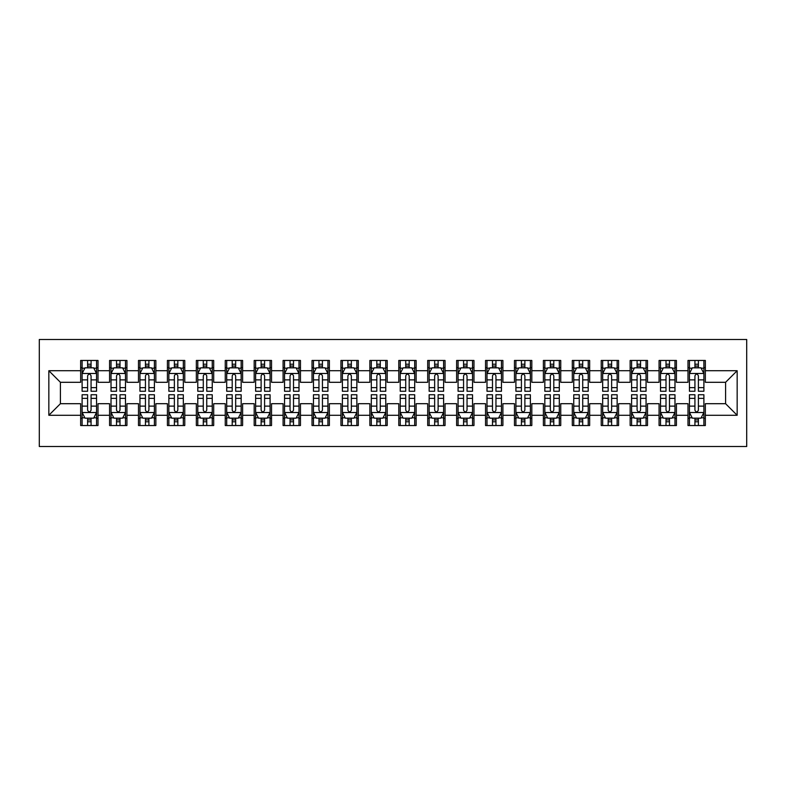 <?xml version="1.0" encoding="UTF-8"?>
<svg xmlns="http://www.w3.org/2000/svg" width="786" height="786" viewBox="0 0 786 786"><rect width="100%" height="100%" fill="white"/><g stroke="black" fill="none" stroke-linecap="round" stroke-linejoin="round"><path stroke-width="1.18" d="M39.3 446.507L746.7 446.507L746.7 339.493L39.3 339.493L39.3 446.507M48.84 415.273L48.84 370.727L80.653 370.727L80.653 382.301L60.414 382.301L60.414 403.699L48.84 415.273L80.653 415.273L80.653 425.54L98.004 425.54L98.004 415.273L109.578 415.273L109.578 425.54L126.929 425.54L126.929 415.273L138.493 415.273L138.493 425.54L155.854 425.54L155.854 415.273L167.418 415.273L167.418 425.54L184.769 425.54L184.769 415.273L196.343 415.273L196.343 425.54L213.694 425.54L213.694 415.273L225.258 415.273L225.258 425.54L242.609 425.54L242.609 415.273L254.183 415.273L254.183 425.54L271.534 425.54L271.534 415.273L283.098 415.273L283.098 425.54L300.458 425.54L300.458 415.273L312.022 415.273L312.022 425.54L329.373 425.54L329.373 415.273L340.947 415.273L340.947 425.54L358.298 425.54L358.298 415.273L369.862 415.273L369.862 425.54L387.213 425.54L387.213 415.273L398.787 415.273L398.787 425.54L416.138 425.54L416.138 415.273L427.702 415.273L427.702 425.54L445.053 425.54L445.053 415.273L456.627 415.273L456.627 425.54L473.978 425.54L473.978 415.273L485.542 415.273L485.542 425.54L502.902 425.54L502.902 415.273L514.466 415.273L514.466 425.54L531.817 425.54L531.817 415.273L543.391 415.273L543.391 425.54L560.742 425.54L560.742 415.273L572.306 415.273L572.306 425.54L589.657 425.54L589.657 415.273L601.231 415.273L601.231 425.54L618.582 425.54L618.582 415.273L630.146 415.273L630.146 425.54L647.507 425.54L647.507 415.273L659.071 415.273L659.071 425.54L676.422 425.54L676.422 415.273L687.996 415.273L687.996 425.54L705.347 425.54L705.347 403.699L725.586 403.699L725.586 382.301L705.347 382.301L705.347 370.727L737.16 370.727L737.16 415.273L705.347 415.273M705.347 370.727L705.347 360.46L687.996 360.46L687.996 370.727L676.422 370.727L676.422 360.46L659.071 360.46L659.071 370.727L647.507 370.727L647.507 360.46L630.146 360.46L630.146 370.727L618.582 370.727L618.582 360.46L601.231 360.46L601.231 370.727L589.657 370.727L589.657 360.46L572.306 360.46L572.306 370.727L560.742 370.727L560.742 360.46L543.391 360.46L543.391 370.727L531.817 370.727L531.817 360.46L514.466 360.46L514.466 370.727L502.902 370.727L502.902 360.46L485.542 360.46L485.542 370.727L473.978 370.727L473.978 360.46L456.627 360.46L456.627 370.727L445.053 370.727L445.053 360.46L427.702 360.46L427.702 370.727L416.138 370.727L416.138 360.46L398.787 360.46L398.787 370.727L387.213 370.727L387.213 360.46L369.862 360.46L369.862 370.727L358.298 370.727L358.298 360.46L340.947 360.46L340.947 370.727L329.373 370.727L329.373 360.46L312.022 360.46L312.022 370.727L300.458 370.727L300.458 360.46L283.098 360.46L283.098 370.727L271.534 370.727L271.534 360.46L254.183 360.46L254.183 370.727L242.609 370.727L242.609 360.46L225.258 360.46L225.258 370.727L213.694 370.727L213.694 360.46L196.343 360.46L196.343 370.727L184.769 370.727L184.769 360.46L167.418 360.46L167.418 370.727L155.854 370.727L155.854 360.46L138.493 360.46L138.493 370.727L126.929 370.727L126.929 360.46L109.578 360.46L109.578 370.727L98.004 370.727L98.004 360.46L80.653 360.46L80.653 370.727M676.422 415.273L676.422 403.699L687.996 403.699L687.996 415.273M737.16 370.727L725.586 382.301M647.507 415.273L647.507 403.699L659.071 403.699L659.071 415.273M687.996 370.727L687.996 382.301L676.422 382.301L676.422 370.727M618.582 415.273L618.582 403.699L630.146 403.699L630.146 415.273M659.071 370.727L659.071 382.301L647.507 382.301L647.507 370.727M589.657 415.273L589.657 403.699L601.231 403.699L601.231 415.273M630.146 370.727L630.146 382.301L618.582 382.301L618.582 370.727M560.742 415.273L560.742 403.699L572.306 403.699L572.306 415.273M601.231 370.727L601.231 382.301L589.657 382.301L589.657 370.727M531.817 415.273L531.817 403.699L543.391 403.699L543.391 415.273M572.306 370.727L572.306 382.301L560.742 382.301L560.742 370.727M502.902 415.273L502.902 403.699L514.466 403.699L514.466 415.273M543.391 370.727L543.391 382.301L531.817 382.301L531.817 370.727M473.978 415.273L473.978 403.699L485.542 403.699L485.542 415.273M514.466 370.727L514.466 382.301L502.902 382.301L502.902 370.727M445.053 415.273L445.053 403.699L456.627 403.699L456.627 415.273M485.542 370.727L485.542 382.301L473.978 382.301L473.978 370.727M416.138 415.273L416.138 403.699L427.702 403.699L427.702 415.273M456.627 370.727L456.627 382.301L445.053 382.301L445.053 370.727M387.213 415.273L387.213 403.699L398.787 403.699L398.787 415.273M427.702 370.727L427.702 382.301L416.138 382.301L416.138 370.727M358.298 415.273L358.298 403.699L369.862 403.699L369.862 415.273M398.787 370.727L398.787 382.301L387.213 382.301L387.213 370.727M329.373 415.273L329.373 403.699L340.947 403.699L340.947 415.273M369.862 370.727L369.862 382.301L358.298 382.301L358.298 370.727M300.458 415.273L300.458 403.699L312.022 403.699L312.022 415.273M340.947 370.727L340.947 382.301L329.373 382.301L329.373 370.727M271.534 415.273L271.534 403.699L283.098 403.699L283.098 415.273M312.022 370.727L312.022 382.301L300.458 382.301L300.458 370.727M242.609 415.273L242.609 403.699L254.183 403.699L254.183 415.273M283.098 370.727L283.098 382.301L271.534 382.301L271.534 370.727M213.694 415.273L213.694 403.699L225.258 403.699L225.258 415.273M254.183 370.727L254.183 382.301L242.609 382.301L242.609 370.727M184.769 415.273L184.769 403.699L196.343 403.699L196.343 415.273M225.258 370.727L225.258 382.301L213.694 382.301L213.694 370.727M155.854 415.273L155.854 403.699L167.418 403.699L167.418 415.273M196.343 370.727L196.343 382.301L184.769 382.301L184.769 370.727M126.929 415.273L126.929 403.699L138.493 403.699L138.493 415.273M167.418 370.727L167.418 382.301L155.854 382.301L155.854 370.727M98.004 415.273L98.004 403.699L109.578 403.699L109.578 415.273M138.493 370.727L138.493 382.301L126.929 382.301L126.929 370.727M60.414 403.699L80.653 403.699L80.653 415.273M109.578 370.727L109.578 382.301L98.004 382.301L98.004 370.727M687.996 367.691L689.44 367.691M703.892 367.691L705.347 367.691M659.071 367.691L660.515 367.691M674.978 367.691L676.422 367.691M630.146 367.691L631.6 367.691M646.053 367.691L647.507 367.691M601.231 367.691L602.675 367.691M617.138 367.691L618.582 367.691M572.306 367.691L573.751 367.691M588.213 367.691L589.657 367.691M543.391 367.691L544.836 367.691M559.298 367.691L560.742 367.691M514.466 367.691L515.911 367.691M530.373 367.691L531.817 367.691M485.542 367.691L486.996 367.691M501.448 367.691L502.902 367.691M456.627 367.691L458.071 367.691M472.533 367.691L473.978 367.691M427.702 367.691L429.146 367.691M443.609 367.691L445.053 367.691M398.787 367.691L400.231 367.691M414.694 367.691L416.138 367.691M369.862 367.691L371.306 367.691M385.769 367.691L387.213 367.691M340.947 367.691L342.391 367.691M356.854 367.691L358.298 367.691M312.022 367.691L313.467 367.691M327.929 367.691L329.373 367.691M283.098 367.691L284.552 367.691M299.004 367.691L300.458 367.691M254.183 367.691L255.627 367.691M270.089 367.691L271.534 367.691M225.258 367.691L226.702 367.691M241.164 367.691L242.609 367.691M196.343 367.691L197.787 367.691M212.249 367.691L213.694 367.691M167.418 367.691L168.862 367.691M183.325 367.691L184.769 367.691M138.493 367.691L139.947 367.691M154.4 367.691L155.854 367.691M109.578 367.691L111.023 367.691M125.485 367.691L126.929 367.691M80.653 367.691L82.108 367.691M96.56 367.691L98.004 367.691M80.653 418.309L82.108 418.309M96.56 418.309L98.004 418.309M109.578 418.309L111.023 418.309M125.485 418.309L126.929 418.309M138.493 418.309L139.947 418.309M154.4 418.309L155.854 418.309M167.418 418.309L168.862 418.309M183.325 418.309L184.769 418.309M196.343 418.309L197.787 418.309M212.249 418.309L213.694 418.309M225.258 418.309L226.702 418.309M241.164 418.309L242.609 418.309M254.183 418.309L255.627 418.309M270.089 418.309L271.534 418.309M283.098 418.309L284.552 418.309M299.004 418.309L300.458 418.309M312.022 418.309L313.467 418.309M327.929 418.309L329.373 418.309M340.947 418.309L342.391 418.309M356.854 418.309L358.298 418.309M369.862 418.309L371.306 418.309M385.769 418.309L387.213 418.309M398.787 418.309L400.231 418.309M414.694 418.309L416.138 418.309M427.702 418.309L429.146 418.309M443.609 418.309L445.053 418.309M456.627 418.309L458.071 418.309M472.533 418.309L473.978 418.309M485.542 418.309L486.996 418.309M501.448 418.309L502.902 418.309M514.466 418.309L515.911 418.309M530.373 418.309L531.817 418.309M543.391 418.309L544.836 418.309M559.298 418.309L560.742 418.309M572.306 418.309L573.751 418.309M588.213 418.309L589.657 418.309M601.231 418.309L602.675 418.309M617.138 418.309L618.582 418.309M630.146 418.309L631.6 418.309M646.053 418.309L647.507 418.309M659.071 418.309L660.515 418.309M674.978 418.309L676.422 418.309M687.996 418.309L689.44 418.309M703.892 418.309L705.347 418.309M48.84 370.727L60.414 382.301M725.586 403.699L737.16 415.273M91.068 364.223L87.6 364.223M96.56 387.636L91.068 387.636L91.068 391.261L96.56 391.261L96.56 373.625L93.672 367.838L84.996 367.838L82.108 373.625L82.108 391.261L87.6 391.261L87.6 387.636L82.108 387.636M82.108 373.625L82.108 360.46M96.56 373.625L96.56 360.46M87.6 367.838L87.6 360.46M91.068 360.46L91.068 367.838M91.068 387.636L91.068 375.796C89.909 373.566 88.759 373.566 87.6 375.796L87.6 387.636M91.068 367.691L87.6 367.691M87.6 421.777L91.068 421.777M82.108 398.364L87.6 398.364L87.6 394.739L82.108 394.739L82.108 412.375L84.996 418.162L93.672 418.162L96.56 412.375L96.56 394.739L91.068 394.739L91.068 398.364L96.56 398.364M96.56 412.375L96.56 425.54M82.108 412.375L82.108 425.54M91.068 418.162L91.068 425.54M87.6 425.54L87.6 418.162M87.6 398.364L87.6 410.204C88.749 412.434 89.909 412.434 91.068 410.204L91.068 398.364M87.6 418.309L91.068 418.309M119.993 364.223L116.515 364.223M125.485 387.636L119.993 387.636L119.993 391.261L125.485 391.261L125.485 373.625L122.596 367.838L113.911 367.838L111.023 373.625L111.023 391.261L116.515 391.261L116.515 387.636L111.023 387.636M111.023 373.625L111.023 360.46M125.485 373.625L125.485 360.46M116.515 367.838L116.515 360.46M119.993 360.46L119.993 367.838M119.993 387.636L119.993 375.796C118.833 373.566 117.674 373.566 116.515 375.796L116.515 387.636M119.993 367.691L116.515 367.691M148.908 364.223L145.439 364.223M154.4 387.636L148.908 387.636L148.908 391.261L154.4 391.261L154.4 373.625L151.511 367.838L142.836 367.838L139.947 373.625L139.947 391.261L145.439 391.261L145.439 387.636L139.947 387.636M139.947 373.625L139.947 360.46M154.4 373.625L154.4 360.46M145.439 367.838L145.439 360.46M148.908 360.46L148.908 367.838M148.908 387.636L148.908 375.796C147.758 373.566 146.599 373.566 145.439 375.796L145.439 387.636M148.908 367.691L145.439 367.691M116.515 421.777L119.993 421.777M111.023 398.364L116.515 398.364L116.515 394.739L111.023 394.739L111.023 412.375L113.911 418.162L122.596 418.162L125.485 412.375L125.485 394.739L119.993 394.739L119.993 398.364L125.485 398.364M125.485 412.375L125.485 425.54M111.023 412.375L111.023 425.54M119.993 418.162L119.993 425.54M116.515 425.54L116.515 418.162M116.515 398.364L116.515 410.204C117.674 412.434 118.833 412.434 119.993 410.204L119.993 398.364M116.515 418.309L119.993 418.309M145.439 421.777L148.908 421.777M139.947 398.364L145.439 398.364L145.439 394.739L139.947 394.739L139.947 412.375L142.836 418.162L151.511 418.162L154.4 412.375L154.4 394.739L148.908 394.739L148.908 398.364L154.4 398.364M154.4 412.375L154.4 425.54M139.947 412.375L139.947 425.54M148.908 418.162L148.908 425.54M145.439 425.54L145.439 418.162M145.439 398.364L145.439 410.204C146.599 412.434 147.748 412.434 148.908 410.204L148.908 398.364M145.439 418.309L148.908 418.309M177.833 364.223L174.364 364.223M183.325 387.636L177.833 387.636L177.833 391.261L183.325 391.261L183.325 373.625L180.436 367.838L171.761 367.838L168.862 373.625L168.862 391.261L174.364 391.261L174.364 387.636L168.862 387.636M168.862 373.625L168.862 360.46M183.325 373.625L183.325 360.46M174.364 367.838L174.364 360.46M177.833 360.46L177.833 367.838M177.833 387.636L177.833 375.796C176.673 373.566 175.514 373.566 174.364 375.796L174.364 387.636M177.833 367.691L174.364 367.691M206.747 364.223L203.279 364.223M212.249 387.636L206.747 387.636L206.747 391.261L212.249 391.261L212.249 373.625L209.351 367.838L200.676 367.838L197.787 373.625L197.787 391.261L203.279 391.261L203.279 387.636L197.787 387.636M197.787 373.625L197.787 360.46M212.249 373.625L212.249 360.46M203.279 367.838L203.279 360.46M206.747 360.46L206.747 367.838M206.747 387.636L206.747 375.796C205.598 373.566 204.439 373.566 203.279 375.796L203.279 387.636M206.747 367.691L203.279 367.691M174.364 421.777L177.833 421.777M168.862 398.364L174.364 398.364L174.364 394.739L168.862 394.739L168.862 412.375L171.761 418.162L180.436 418.162L183.325 412.375L183.325 394.739L177.833 394.739L177.833 398.364L183.325 398.364M183.325 412.375L183.325 425.54M168.862 412.375L168.862 425.54M177.833 418.162L177.833 425.54M174.364 425.54L174.364 418.162M174.364 398.364L174.364 410.204C175.514 412.434 176.673 412.434 177.833 410.204L177.833 398.364M174.364 418.309L177.833 418.309M203.279 421.777L206.747 421.777M197.787 398.364L203.279 398.364L203.279 394.739L197.787 394.739L197.787 412.375L200.676 418.162L209.351 418.162L212.249 412.375L212.249 394.739L206.747 394.739L206.747 398.364L212.249 398.364M212.249 412.375L212.249 425.54M197.787 412.375L197.787 425.54M206.747 418.162L206.747 425.54M203.279 425.54L203.279 418.162M203.279 398.364L203.279 410.204C204.439 412.434 205.588 412.434 206.747 410.204L206.747 398.364M203.279 418.309L206.747 418.309M235.672 364.223L232.204 364.223M241.164 387.636L235.672 387.636L235.672 391.261L241.164 391.261L241.164 373.625L238.276 367.838L229.6 367.838L226.702 373.625L226.702 391.261L232.204 391.261L232.204 387.636L226.702 387.636M226.702 373.625L226.702 360.46M241.164 373.625L241.164 360.46M232.204 367.838L232.204 360.46M235.672 360.46L235.672 367.838M235.672 387.636L235.672 375.796C234.513 373.566 233.363 373.566 232.204 375.796L232.204 387.636M235.672 367.691L232.204 367.691M232.204 421.777L235.672 421.777M226.702 398.364L232.204 398.364L232.204 394.739L226.702 394.739L226.702 412.375L229.6 418.162L238.276 418.162L241.164 412.375L241.164 394.739L235.672 394.739L235.672 398.364L241.164 398.364M241.164 412.375L241.164 425.54M226.702 412.375L226.702 425.54M235.672 418.162L235.672 425.54M232.204 425.54L232.204 418.162M232.204 398.364L232.204 410.204C233.354 412.434 234.513 412.434 235.672 410.204L235.672 398.364M232.204 418.309L235.672 418.309M264.587 364.223L261.119 364.223M270.089 387.636L264.587 387.636L264.587 391.261L270.089 391.261L270.089 373.625L267.191 367.838L258.515 367.838L255.627 373.625L255.627 391.261L261.119 391.261L261.119 387.636L255.627 387.636M255.627 373.625L255.627 360.46M270.089 373.625L270.089 360.46M261.119 367.838L261.119 360.46M264.587 360.46L264.587 367.838M264.587 387.636L264.587 375.796C263.438 373.566 262.278 373.566 261.119 375.796L261.119 387.636M264.587 367.691L261.119 367.691M261.119 421.777L264.587 421.777M255.627 398.364L261.119 398.364L261.119 394.739L255.627 394.739L255.627 412.375L258.515 418.162L267.191 418.162L270.089 412.375L270.089 394.739L264.587 394.739L264.587 398.364L270.089 398.364M270.089 412.375L270.089 425.54M255.627 412.375L255.627 425.54M264.587 418.162L264.587 425.54M261.119 425.54L261.119 418.162M261.119 398.364L261.119 410.204C262.278 412.434 263.438 412.434 264.587 410.204L264.587 398.364M261.119 418.309L264.587 418.309M293.512 364.223L290.044 364.223M299.004 387.636L293.512 387.636L293.512 391.261L299.004 391.261L299.004 373.625L296.116 367.838L287.44 367.838L284.552 373.625L284.552 391.261L290.044 391.261L290.044 387.636L284.552 387.636M284.552 373.625L284.552 360.46M299.004 373.625L299.004 360.46M290.044 367.838L290.044 360.46M293.512 360.46L293.512 367.838M293.512 387.636L293.512 375.796C292.353 373.566 291.203 373.566 290.044 375.796L290.044 387.636M293.512 367.691L290.044 367.691M322.437 364.223L318.959 364.223M327.929 387.636L322.437 387.636L322.437 391.261L327.929 391.261L327.929 373.625L325.04 367.838L316.365 367.838L313.467 373.625L313.467 391.261L318.959 391.261L318.959 387.636L313.467 387.636M313.467 373.625L313.467 360.46M327.929 373.625L327.929 360.46M318.959 367.838L318.959 360.46M322.437 360.46L322.437 367.838M322.437 387.636L322.437 375.796C321.278 373.566 320.118 373.566 318.959 375.796L318.959 387.636M322.437 367.691L318.959 367.691M351.352 364.223L347.884 364.223M356.854 387.636L351.352 387.636L351.352 391.261L356.854 391.261L356.854 373.625L353.955 367.838L345.28 367.838L342.391 373.625L342.391 391.261L347.884 391.261L347.884 387.636L342.391 387.636M342.391 373.625L342.391 360.46M356.854 373.625L356.854 360.46M347.884 367.838L347.884 360.46M351.352 360.46L351.352 367.838M351.352 387.636L351.352 375.796C350.202 373.566 349.043 373.566 347.884 375.796L347.884 387.636M351.352 367.691L347.884 367.691M380.277 364.223L376.808 364.223M385.769 387.636L380.277 387.636L380.277 391.261L385.769 391.261L385.769 373.625L382.88 367.838L374.205 367.838L371.306 373.625L371.306 391.261L376.808 391.261L376.808 387.636L371.306 387.636M371.306 373.625L371.306 360.46M385.769 373.625L385.769 360.46M376.808 367.838L376.808 360.46M380.277 360.46L380.277 367.838M380.277 387.636L380.277 375.796C379.117 373.566 377.958 373.566 376.808 375.796L376.808 387.636M380.277 367.691L376.808 367.691M409.192 364.223L405.723 364.223M414.694 387.636L409.192 387.636L409.192 391.261L414.694 391.261L414.694 373.625L411.795 367.838L403.12 367.838L400.231 373.625L400.231 391.261L405.723 391.261L405.723 387.636L400.231 387.636M400.231 373.625L400.231 360.46M414.694 373.625L414.694 360.46M405.723 367.838L405.723 360.46M409.192 360.46L409.192 367.838M409.192 387.636L409.192 375.796C408.042 373.566 406.883 373.566 405.723 375.796L405.723 387.636M409.192 367.691L405.723 367.691M438.116 364.223L434.648 364.223M443.609 387.636L438.116 387.636L438.116 391.261L443.609 391.261L443.609 373.625L440.72 367.838L432.045 367.838L429.146 373.625L429.146 391.261L434.648 391.261L434.648 387.636L429.146 387.636M429.146 373.625L429.146 360.46M443.609 373.625L443.609 360.46M434.648 367.838L434.648 360.46M438.116 360.46L438.116 367.838M438.116 387.636L438.116 375.796C436.957 373.566 435.808 373.566 434.648 375.796L434.648 387.636M438.116 367.691L434.648 367.691M467.041 364.223L463.563 364.223M472.533 387.636L467.041 387.636L467.041 391.261L472.533 391.261L472.533 373.625L469.635 367.838L460.96 367.838L458.071 373.625L458.071 391.261L463.563 391.261L463.563 387.636L458.071 387.636M458.071 373.625L458.071 360.46M472.533 373.625L472.533 360.46M463.563 367.838L463.563 360.46M467.041 360.46L467.041 367.838M467.041 387.636L467.041 375.796C465.882 373.566 464.723 373.566 463.563 375.796L463.563 387.636M467.041 367.691L463.563 367.691M495.956 364.223L492.488 364.223M501.448 387.636L495.956 387.636L495.956 391.261L501.448 391.261L501.448 373.625L498.56 367.838L489.884 367.838L486.996 373.625L486.996 391.261L492.488 391.261L492.488 387.636L486.996 387.636M486.996 373.625L486.996 360.46M501.448 373.625L501.448 360.46M492.488 367.838L492.488 360.46M495.956 360.46L495.956 367.838M495.956 387.636L495.956 375.796C494.807 373.566 493.647 373.566 492.488 375.796L492.488 387.636M495.956 367.691L492.488 367.691M524.881 364.223L521.413 364.223M530.373 387.636L524.881 387.636L524.881 391.261L530.373 391.261L530.373 373.625L527.485 367.838L518.809 367.838L515.911 373.625L515.911 391.261L521.413 391.261L521.413 387.636L515.911 387.636M515.911 373.625L515.911 360.46M530.373 373.625L530.373 360.46M521.413 367.838L521.413 360.46M524.881 360.46L524.881 367.838M524.881 387.636L524.881 375.796C523.722 373.566 522.562 373.566 521.413 375.796L521.413 387.636M524.881 367.691L521.413 367.691M290.044 421.777L293.512 421.777M284.552 398.364L290.044 398.364L290.044 394.739L284.552 394.739L284.552 412.375L287.44 418.162L296.116 418.162L299.004 412.375L299.004 394.739L293.512 394.739L293.512 398.364L299.004 398.364M299.004 412.375L299.004 425.54M284.552 412.375L284.552 425.54M293.512 418.162L293.512 425.54M290.044 425.54L290.044 418.162M290.044 398.364L290.044 410.204C291.193 412.434 292.353 412.434 293.512 410.204L293.512 398.364M290.044 418.309L293.512 418.309M318.959 421.777L322.437 421.777M313.467 398.364L318.959 398.364L318.959 394.739L313.467 394.739L313.467 412.375L316.365 418.162L325.04 418.162L327.929 412.375L327.929 394.739L322.437 394.739L322.437 398.364L327.929 398.364M327.929 412.375L327.929 425.54M313.467 412.375L313.467 425.54M322.437 418.162L322.437 425.54M318.959 425.54L318.959 418.162M318.959 398.364L318.959 410.204C320.118 412.434 321.278 412.434 322.437 410.204L322.437 398.364M318.959 418.309L322.437 418.309M347.884 421.777L351.352 421.777M342.391 398.364L347.884 398.364L347.884 394.739L342.391 394.739L342.391 412.375L345.28 418.162L353.955 418.162L356.854 412.375L356.854 394.739L351.352 394.739L351.352 398.364L356.854 398.364M356.854 412.375L356.854 425.54M342.391 412.375L342.391 425.54M351.352 418.162L351.352 425.54M347.884 425.54L347.884 418.162M347.884 398.364L347.884 410.204C349.043 412.434 350.192 412.434 351.352 410.204L351.352 398.364M347.884 418.309L351.352 418.309M376.808 421.777L380.277 421.777M371.306 398.364L376.808 398.364L376.808 394.739L371.306 394.739L371.306 412.375L374.205 418.162L382.88 418.162L385.769 412.375L385.769 394.739L380.277 394.739L380.277 398.364L385.769 398.364M385.769 412.375L385.769 425.54M371.306 412.375L371.306 425.54M380.277 418.162L380.277 425.54M376.808 425.54L376.808 418.162M376.808 398.364L376.808 410.204C377.958 412.434 379.117 412.434 380.277 410.204L380.277 398.364M376.808 418.309L380.277 418.309M405.723 421.777L409.192 421.777M400.231 398.364L405.723 398.364L405.723 394.739L400.231 394.739L400.231 412.375L403.12 418.162L411.795 418.162L414.694 412.375L414.694 394.739L409.192 394.739L409.192 398.364L414.694 398.364M414.694 412.375L414.694 425.54M400.231 412.375L400.231 425.54M409.192 418.162L409.192 425.54M405.723 425.54L405.723 418.162M405.723 398.364L405.723 410.204C406.883 412.434 408.042 412.434 409.192 410.204L409.192 398.364M405.723 418.309L409.192 418.309M434.648 421.777L438.116 421.777M429.146 398.364L434.648 398.364L434.648 394.739L429.146 394.739L429.146 412.375L432.045 418.162L440.72 418.162L443.609 412.375L443.609 394.739L438.116 394.739L438.116 398.364L443.609 398.364M443.609 412.375L443.609 425.54M429.146 412.375L429.146 425.54M438.116 418.162L438.116 425.54M434.648 425.54L434.648 418.162M434.648 398.364L434.648 410.204C435.798 412.434 436.957 412.434 438.116 410.204L438.116 398.364M434.648 418.309L438.116 418.309M463.563 421.777L467.041 421.777M458.071 398.364L463.563 398.364L463.563 394.739L458.071 394.739L458.071 412.375L460.96 418.162L469.635 418.162L472.533 412.375L472.533 394.739L467.041 394.739L467.041 398.364L472.533 398.364M472.533 412.375L472.533 425.54M458.071 412.375L458.071 425.54M467.041 418.162L467.041 425.54M463.563 425.54L463.563 418.162M463.563 398.364L463.563 410.204C464.723 412.434 465.882 412.434 467.041 410.204L467.041 398.364M463.563 418.309L467.041 418.309M492.488 421.777L495.956 421.777M486.996 398.364L492.488 398.364L492.488 394.739L486.996 394.739L486.996 412.375L489.884 418.162L498.56 418.162L501.448 412.375L501.448 394.739L495.956 394.739L495.956 398.364L501.448 398.364M501.448 412.375L501.448 425.54M486.996 412.375L486.996 425.54M495.956 418.162L495.956 425.54M492.488 425.54L492.488 418.162M492.488 398.364L492.488 410.204C493.647 412.434 494.797 412.434 495.956 410.204L495.956 398.364M492.488 418.309L495.956 418.309M521.413 421.777L524.881 421.777M515.911 398.364L521.413 398.364L521.413 394.739L515.911 394.739L515.911 412.375L518.809 418.162L527.485 418.162L530.373 412.375L530.373 394.739L524.881 394.739L524.881 398.364L530.373 398.364M530.373 412.375L530.373 425.54M515.911 412.375L515.911 425.54M524.881 418.162L524.881 425.54M521.413 425.54L521.413 418.162M521.413 398.364L521.413 410.204C522.562 412.434 523.722 412.434 524.881 410.204L524.881 398.364M521.413 418.309L524.881 418.309M553.796 364.223L550.328 364.223M559.298 387.636L553.796 387.636L553.796 391.261L559.298 391.261L559.298 373.625L556.4 367.838L547.724 367.838L544.836 373.625L544.836 391.261L550.328 391.261L550.328 387.636L544.836 387.636M544.836 373.625L544.836 360.46M559.298 373.625L559.298 360.46M550.328 367.838L550.328 360.46M553.796 360.46L553.796 367.838M553.796 387.636L553.796 375.796C552.646 373.566 551.487 373.566 550.328 375.796L550.328 387.636M553.796 367.691L550.328 367.691M550.328 421.777L553.796 421.777M544.836 398.364L550.328 398.364L550.328 394.739L544.836 394.739L544.836 412.375L547.724 418.162L556.4 418.162L559.298 412.375L559.298 394.739L553.796 394.739L553.796 398.364L559.298 398.364M559.298 412.375L559.298 425.54M544.836 412.375L544.836 425.54M553.796 418.162L553.796 425.54M550.328 425.54L550.328 418.162M550.328 398.364L550.328 410.204C551.487 412.434 552.637 412.434 553.796 410.204L553.796 398.364M550.328 418.309L553.796 418.309M582.721 364.223L579.253 364.223M588.213 387.636L582.721 387.636L582.721 391.261L588.213 391.261L588.213 373.625L585.324 367.838L576.649 367.838L573.751 373.625L573.751 391.261L579.253 391.261L579.253 387.636L573.751 387.636M573.751 373.625L573.751 360.46M588.213 373.625L588.213 360.46M579.253 367.838L579.253 360.46M582.721 360.46L582.721 367.838M582.721 387.636L582.721 375.796C581.561 373.566 580.412 373.566 579.253 375.796L579.253 387.636M582.721 367.691L579.253 367.691M579.253 421.777L582.721 421.777M573.751 398.364L579.253 398.364L579.253 394.739L573.751 394.739L573.751 412.375L576.649 418.162L585.324 418.162L588.213 412.375L588.213 394.739L582.721 394.739L582.721 398.364L588.213 398.364M588.213 412.375L588.213 425.54M573.751 412.375L573.751 425.54M582.721 418.162L582.721 425.54M579.253 425.54L579.253 418.162M579.253 398.364L579.253 410.204C580.402 412.434 581.561 412.434 582.721 410.204L582.721 398.364M579.253 418.309L582.721 418.309M611.636 364.223L608.168 364.223M617.138 387.636L611.636 387.636L611.636 391.261L617.138 391.261L617.138 373.625L614.239 367.838L605.564 367.838L602.675 373.625L602.675 391.261L608.168 391.261L608.168 387.636L602.675 387.636M602.675 373.625L602.675 360.46M617.138 373.625L617.138 360.46M608.168 367.838L608.168 360.46M611.636 360.46L611.636 367.838M611.636 387.636L611.636 375.796C610.486 373.566 609.327 373.566 608.168 375.796L608.168 387.636M611.636 367.691L608.168 367.691M608.168 421.777L611.636 421.777M602.675 398.364L608.168 398.364L608.168 394.739L602.675 394.739L602.675 412.375L605.564 418.162L614.239 418.162L617.138 412.375L617.138 394.739L611.636 394.739L611.636 398.364L617.138 398.364M617.138 412.375L617.138 425.54M602.675 412.375L602.675 425.54M611.636 418.162L611.636 425.54M608.168 425.54L608.168 418.162M608.168 398.364L608.168 410.204C609.327 412.434 610.486 412.434 611.636 410.204L611.636 398.364M608.168 418.309L611.636 418.309M640.561 364.223L637.092 364.223M646.053 387.636L640.561 387.636L640.561 391.261L646.053 391.261L646.053 373.625L643.164 367.838L634.489 367.838L631.6 373.625L631.6 391.261L637.092 391.261L637.092 387.636L631.6 387.636M631.6 373.625L631.6 360.46M646.053 373.625L646.053 360.46M637.092 367.838L637.092 360.46M640.561 360.46L640.561 367.838M640.561 387.636L640.561 375.796C639.401 373.566 638.252 373.566 637.092 375.796L637.092 387.636M640.561 367.691L637.092 367.691M637.092 421.777L640.561 421.777M631.6 398.364L637.092 398.364L637.092 394.739L631.6 394.739L631.6 412.375L634.489 418.162L643.164 418.162L646.053 412.375L646.053 394.739L640.561 394.739L640.561 398.364L646.053 398.364M646.053 412.375L646.053 425.54M631.6 412.375L631.6 425.54M640.561 418.162L640.561 425.54M637.092 425.54L637.092 418.162M637.092 398.364L637.092 410.204C638.242 412.434 639.401 412.434 640.561 410.204L640.561 398.364M637.092 418.309L640.561 418.309M669.485 364.223L666.007 364.223M674.978 387.636L669.485 387.636L669.485 391.261L674.978 391.261L674.978 373.625L672.089 367.838L663.404 367.838L660.515 373.625L660.515 391.261L666.007 391.261L666.007 387.636L660.515 387.636M660.515 373.625L660.515 360.46M674.978 373.625L674.978 360.46M666.007 367.838L666.007 360.46M669.485 360.46L669.485 367.838M669.485 387.636L669.485 375.796C668.326 373.566 667.167 373.566 666.007 375.796L666.007 387.636M669.485 367.691L666.007 367.691M666.007 421.777L669.485 421.777M660.515 398.364L666.007 398.364L666.007 394.739L660.515 394.739L660.515 412.375L663.404 418.162L672.089 418.162L674.978 412.375L674.978 394.739L669.485 394.739L669.485 398.364L674.978 398.364M674.978 412.375L674.978 425.54M660.515 412.375L660.515 425.54M669.485 418.162L669.485 425.54M666.007 425.54L666.007 418.162M666.007 398.364L666.007 410.204C667.167 412.434 668.326 412.434 669.485 410.204L669.485 398.364M666.007 418.309L669.485 418.309M698.4 364.223L694.932 364.223M703.892 387.636L698.4 387.636L698.4 391.261L703.892 391.261L703.892 373.625L701.004 367.838L692.328 367.838L689.44 373.625L689.44 391.261L694.932 391.261L694.932 387.636L689.44 387.636M689.44 373.625L689.44 360.46M703.892 373.625L703.892 360.46M694.932 367.838L694.932 360.46M698.4 360.46L698.4 367.838M698.4 387.636L698.4 375.796C697.251 373.566 696.091 373.566 694.932 375.796L694.932 387.636M698.4 367.691L694.932 367.691M694.932 421.777L698.4 421.777M689.44 398.364L694.932 398.364L694.932 394.739L689.44 394.739L689.44 412.375L692.328 418.162L701.004 418.162L703.892 412.375L703.892 394.739L698.4 394.739L698.4 398.364L703.892 398.364M703.892 412.375L703.892 425.54M689.44 412.375L689.44 425.54M698.4 418.162L698.4 425.54M694.932 425.54L694.932 418.162M694.932 398.364L694.932 410.204C696.091 412.434 697.241 412.434 698.4 410.204L698.4 398.364M694.932 418.309L698.4 418.309M96.491 373.478L82.176 373.478M82.108 368.182L84.819 368.182M93.848 368.182L96.56 368.182M87.6 379.884L82.108 379.884M96.56 379.884L91.068 379.884M91.068 366.06L87.6 366.06M82.176 412.522L96.491 412.522M96.56 417.818L93.848 417.818M84.819 417.818L82.108 417.818M91.068 406.116L96.56 406.116M82.108 406.116L87.6 406.116M87.6 419.94L91.068 419.94M125.416 373.478L111.091 373.478M111.023 368.182L113.744 368.182M122.763 368.182L125.485 368.182M116.515 379.884L111.023 379.884M125.485 379.884L119.993 379.884M119.993 366.06L116.515 366.06M154.331 373.478L140.016 373.478M139.947 368.182L142.659 368.182M151.688 368.182L154.4 368.182M145.439 379.884L139.947 379.884M154.4 379.884L148.908 379.884M148.908 366.06L145.439 366.06M111.091 412.522L125.416 412.522M125.485 417.818L122.763 417.818M113.744 417.818L111.023 417.818M119.993 406.116L125.485 406.116M111.023 406.116L116.515 406.116M116.515 419.94L119.993 419.94M140.016 412.522L154.331 412.522M154.4 417.818L151.688 417.818M142.659 417.818L139.947 417.818M148.908 406.116L154.4 406.116M139.947 406.116L145.439 406.116M145.439 419.94L148.908 419.94M183.256 373.478L168.941 373.478M168.862 368.182L171.584 368.182M180.603 368.182L183.325 368.182M174.364 379.884L168.862 379.884M183.325 379.884L177.833 379.884M177.833 366.06L174.364 366.06M212.171 373.478L197.856 373.478M197.787 368.182L200.509 368.182M209.528 368.182L212.249 368.182M203.279 379.884L197.787 379.884M212.249 379.884L206.747 379.884M206.747 366.06L203.279 366.06M168.941 412.522L183.256 412.522M183.325 417.818L180.603 417.818M171.584 417.818L168.862 417.818M177.833 406.116L183.325 406.116M168.862 406.116L174.364 406.116M174.364 419.94L177.833 419.94M197.856 412.522L212.171 412.522M212.249 417.818L209.528 417.818M200.509 417.818L197.787 417.818M206.747 406.116L212.249 406.116M197.787 406.116L203.279 406.116M203.279 419.94L206.747 419.94M241.096 373.478L226.781 373.478M226.702 368.182L229.424 368.182M238.453 368.182L241.164 368.182M232.204 379.884L226.702 379.884M241.164 379.884L235.672 379.884M235.672 366.06L232.204 366.06M226.781 412.522L241.096 412.522M241.164 417.818L238.453 417.818M229.424 417.818L226.702 417.818M235.672 406.116L241.164 406.116M226.702 406.116L232.204 406.116M232.204 419.94L235.672 419.94M270.011 373.478L255.696 373.478M255.627 368.182L258.348 368.182M267.368 368.182L270.089 368.182M261.119 379.884L255.627 379.884M270.089 379.884L264.587 379.884M264.587 366.06L261.119 366.06M255.696 412.522L270.011 412.522M270.089 417.818L267.368 417.818M258.348 417.818L255.627 417.818M264.587 406.116L270.089 406.116M255.627 406.116L261.119 406.116M261.119 419.94L264.587 419.94M298.935 373.478L284.62 373.478M284.552 368.182L287.263 368.182M296.293 368.182L299.004 368.182M290.044 379.884L284.552 379.884M299.004 379.884L293.512 379.884M293.512 366.06L290.044 366.06M327.86 373.478L313.545 373.478M313.467 368.182L316.188 368.182M325.208 368.182L327.929 368.182M318.959 379.884L313.467 379.884M327.929 379.884L322.437 379.884M322.437 366.06L318.959 366.06M356.775 373.478L342.46 373.478M342.391 368.182L345.103 368.182M354.132 368.182L356.854 368.182M347.884 379.884L342.391 379.884M356.854 379.884L351.352 379.884M351.352 366.06L347.884 366.06M385.7 373.478L371.385 373.478M371.306 368.182L374.028 368.182M383.047 368.182L385.769 368.182M376.808 379.884L371.306 379.884M385.769 379.884L380.277 379.884M380.277 366.06L376.808 366.06M414.615 373.478L400.3 373.478M400.231 368.182L402.953 368.182M411.972 368.182L414.694 368.182M405.723 379.884L400.231 379.884M414.694 379.884L409.192 379.884M409.192 366.06L405.723 366.06M443.54 373.478L429.225 373.478M429.146 368.182L431.868 368.182M440.897 368.182L443.609 368.182M434.648 379.884L429.146 379.884M443.609 379.884L438.116 379.884M438.116 366.06L434.648 366.06M472.455 373.478L458.14 373.478M458.071 368.182L460.793 368.182M469.812 368.182L472.533 368.182M463.563 379.884L458.071 379.884M472.533 379.884L467.041 379.884M467.041 366.06L463.563 366.06M501.38 373.478L487.065 373.478M486.996 368.182L489.707 368.182M498.737 368.182L501.448 368.182M492.488 379.884L486.996 379.884M501.448 379.884L495.956 379.884M495.956 366.06L492.488 366.06M530.304 373.478L515.989 373.478M515.911 368.182L518.632 368.182M527.652 368.182L530.373 368.182M521.413 379.884L515.911 379.884M530.373 379.884L524.881 379.884M524.881 366.06L521.413 366.06M284.62 412.522L298.935 412.522M299.004 417.818L296.293 417.818M287.263 417.818L284.552 417.818M293.512 406.116L299.004 406.116M284.552 406.116L290.044 406.116M290.044 419.94L293.512 419.94M313.545 412.522L327.86 412.522M327.929 417.818L325.208 417.818M316.188 417.818L313.467 417.818M322.437 406.116L327.929 406.116M313.467 406.116L318.959 406.116M318.959 419.94L322.437 419.94M342.46 412.522L356.775 412.522M356.854 417.818L354.132 417.818M345.103 417.818L342.391 417.818M351.352 406.116L356.854 406.116M342.391 406.116L347.884 406.116M347.884 419.94L351.352 419.94M371.385 412.522L385.7 412.522M385.769 417.818L383.047 417.818M374.028 417.818L371.306 417.818M380.277 406.116L385.769 406.116M371.306 406.116L376.808 406.116M376.808 419.94L380.277 419.94M400.3 412.522L414.615 412.522M414.694 417.818L411.972 417.818M402.953 417.818L400.231 417.818M409.192 406.116L414.694 406.116M400.231 406.116L405.723 406.116M405.723 419.94L409.192 419.94M429.225 412.522L443.54 412.522M443.609 417.818L440.897 417.818M431.868 417.818L429.146 417.818M438.116 406.116L443.609 406.116M429.146 406.116L434.648 406.116M434.648 419.94L438.116 419.94M458.14 412.522L472.455 412.522M472.533 417.818L469.812 417.818M460.793 417.818L458.071 417.818M467.041 406.116L472.533 406.116M458.071 406.116L463.563 406.116M463.563 419.94L467.041 419.94M487.065 412.522L501.38 412.522M501.448 417.818L498.737 417.818M489.707 417.818L486.996 417.818M495.956 406.116L501.448 406.116M486.996 406.116L492.488 406.116M492.488 419.94L495.956 419.94M515.989 412.522L530.304 412.522M530.373 417.818L527.652 417.818M518.632 417.818L515.911 417.818M524.881 406.116L530.373 406.116M515.911 406.116L521.413 406.116M521.413 419.94L524.881 419.94M559.219 373.478L544.904 373.478M544.836 368.182L547.547 368.182M556.576 368.182L559.298 368.182M550.328 379.884L544.836 379.884M559.298 379.884L553.796 379.884M553.796 366.06L550.328 366.06M544.904 412.522L559.219 412.522M559.298 417.818L556.576 417.818M547.547 417.818L544.836 417.818M553.796 406.116L559.298 406.116M544.836 406.116L550.328 406.116M550.328 419.94L553.796 419.94M588.144 373.478L573.829 373.478M573.751 368.182L576.472 368.182M585.491 368.182L588.213 368.182M579.253 379.884L573.751 379.884M588.213 379.884L582.721 379.884M582.721 366.06L579.253 366.06M573.829 412.522L588.144 412.522M588.213 417.818L585.491 417.818M576.472 417.818L573.751 417.818M582.721 406.116L588.213 406.116M573.751 406.116L579.253 406.116M579.253 419.94L582.721 419.94M617.059 373.478L602.744 373.478M602.675 368.182L605.397 368.182M614.416 368.182L617.138 368.182M608.168 379.884L602.675 379.884M617.138 379.884L611.636 379.884M611.636 366.06L608.168 366.06M602.744 412.522L617.059 412.522M617.138 417.818L614.416 417.818M605.397 417.818L602.675 417.818M611.636 406.116L617.138 406.116M602.675 406.116L608.168 406.116M608.168 419.94L611.636 419.94M645.984 373.478L631.669 373.478M631.6 368.182L634.312 368.182M643.341 368.182L646.053 368.182M637.092 379.884L631.6 379.884M646.053 379.884L640.561 379.884M640.561 366.06L637.092 366.06M631.669 412.522L645.984 412.522M646.053 417.818L643.341 417.818M634.312 417.818L631.6 417.818M640.561 406.116L646.053 406.116M631.6 406.116L637.092 406.116M637.092 419.94L640.561 419.94M674.909 373.478L660.584 373.478M660.515 368.182L663.237 368.182M672.256 368.182L674.978 368.182M666.007 379.884L660.515 379.884M674.978 379.884L669.485 379.884M669.485 366.06L666.007 366.06M660.584 412.522L674.909 412.522M674.978 417.818L672.256 417.818M663.237 417.818L660.515 417.818M669.485 406.116L674.978 406.116M660.515 406.116L666.007 406.116M666.007 419.94L669.485 419.94M703.824 373.478L689.509 373.478M689.44 368.182L692.152 368.182M701.181 368.182L703.892 368.182M694.932 379.884L689.44 379.884M703.892 379.884L698.4 379.884M698.4 366.06L694.932 366.06M689.509 412.522L703.824 412.522M703.892 417.818L701.181 417.818M692.152 417.818L689.44 417.818M698.4 406.116L703.892 406.116M689.44 406.116L694.932 406.116M694.932 419.94L698.4 419.94"/></g></svg>
